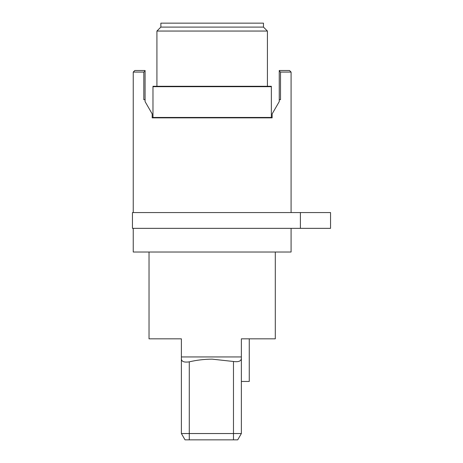 <?xml version="1.0" encoding="UTF-8"?>
<svg xmlns="http://www.w3.org/2000/svg" width="463" height="463" viewBox="0 0 463 463"><rect width="100%" height="100%" fill="white"/><g stroke="black" fill="none" stroke-linecap="round" stroke-linejoin="round"><path stroke-width="0.69" d="M275.3 252.017L275.3 338.829L241.368 338.829L241.368 356.938L181.386 356.938L181.386 338.829L149.028 338.829L149.028 252.017M237.722 439.85L185.032 439.85L181.386 433.536L181.386 358.958C181.618 361.632 184.245 362.593 189.28 361.84C196.827 360.075 204.461 359.184 212.164 359.149L233.474 361.487C238.497 362.17 241.13 361.157 241.368 358.449L241.368 433.536L237.722 439.85L241.368 433.536L233.474 433.536L233.474 361.487M241.368 356.938L241.368 358.449L241.368 356.938M152.975 117.857L152.975 117.457L271.353 117.457L271.353 86.679L152.975 86.679L152.975 86.286L271.353 86.286L271.353 86.679M267.411 31.044L263.464 27.097L160.864 27.097L156.922 31.044L267.411 31.044L267.411 86.286M263.464 27.097L263.464 23.15L160.864 23.15L160.864 27.097M279.247 99.701L279.247 70.503L289.508 70.503L291.082 72.083L280.514 72.083L280.514 99.701L279.247 99.701L279.247 101.605L272.146 113.91L272.146 117.857L152.182 117.857L152.182 113.91L145.081 101.605L145.081 99.701L143.819 99.701L143.819 72.083L133.246 72.083L133.246 212.558M291.082 228.346L291.082 252.017L133.246 252.017L133.246 228.346M300.4 212.558L330.547 212.558L330.547 228.346L132.453 228.346L132.453 212.558L300.4 212.558L300.4 228.346M133.246 72.083L134.82 70.503L145.081 70.503L145.081 99.701M279.247 70.503L279.247 70.989L280.514 72.083M143.819 72.083L145.081 70.989L145.081 70.503M152.975 86.679L152.975 117.457M271.353 117.457L271.353 117.857M249.256 338.829L249.256 381.448L241.368 381.448M181.386 358.958L181.386 356.938M181.386 433.536L233.474 433.536L233.474 439.85M189.28 361.84L189.28 439.85M156.922 31.044L156.922 86.286M291.082 72.083L291.082 212.558"/></g></svg>
